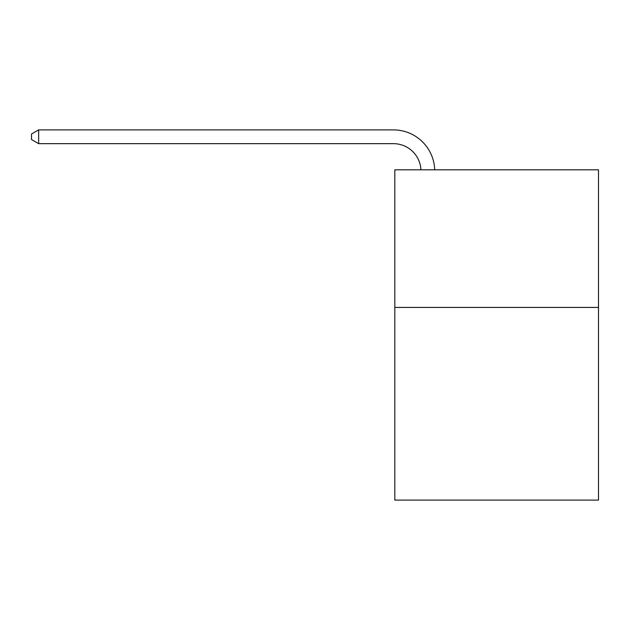 <?xml version="1.0" encoding="UTF-8"?>
<svg xmlns="http://www.w3.org/2000/svg" width="630" height="630" viewBox="0 0 630 630"><rect width="100%" height="100%" fill="white"/><g stroke="black" fill="none" stroke-linecap="round" stroke-linejoin="round"><path stroke-width="0.94" d="M598.5 307.432L598.5 500.102L394.821 500.102L394.821 169.809L598.5 169.809L598.5 307.432L394.821 307.432M420.934 169.809A27.523 27.523 -152.8 0 0 393.443 143.664L38.658 143.664L31.5 139.529L31.5 134.025L38.658 129.898L393.443 129.898A41.289 41.289 27.2 0 1 434.708 169.809M38.658 129.898L38.658 143.664"/></g></svg>
